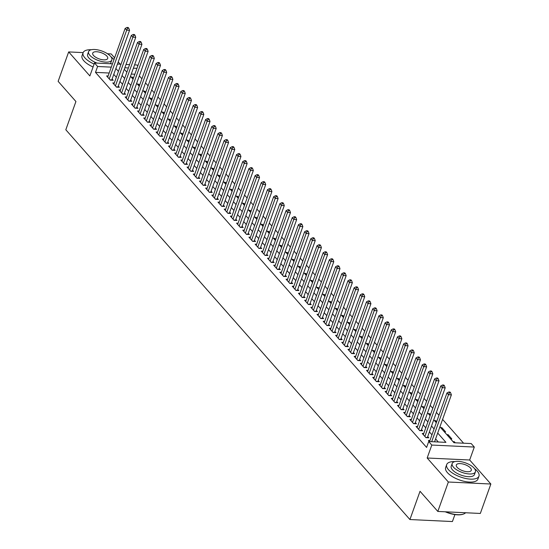 <?xml version="1.0" encoding="UTF-8"?>
<svg xmlns="http://www.w3.org/2000/svg" width="549" height="549" viewBox="0 0 549 549"><rect width="100%" height="100%" fill="white"/><g stroke="black" fill="none" stroke-linecap="round" stroke-linejoin="round"><path stroke-width="0.82" d="M439.927 426.827L453.982 442.741L471.207 443.558L474.302 447.058L431.802 445.054L428.707 441.547L445.939 442.364L437.704 433.037M469.67 460.007L427.163 458.003L448.361 482.015L437.821 511.442L480.327 513.452L490.861 484.019L469.67 460.007L474.302 447.058M454.915 514.578L452.417 521.55L409.918 519.539L65.811 129.763L75.927 101.51L58.139 81.355L68.673 51.922L89.871 75.934L94.51 62.984L112.456 63.835M120.245 64.199L118.234 61.927M114.611 57.823L111.179 53.932L107.501 53.761M134.58 64.878L137.01 64.995L137.813 65.901M463.589 443.194L442.59 419.409M438.96 415.298L436.4 412.395M432.77 408.291L430.21 405.388M426.587 401.278L424.02 398.375M420.397 394.271L417.83 391.368M414.207 387.258L411.64 384.355M408.017 380.251L405.45 377.341M401.827 373.238L399.267 370.335M395.637 366.231L393.077 363.321M389.454 359.218L386.887 356.315M383.264 352.204L380.697 349.301M377.074 345.197L374.507 342.295M370.884 338.184L368.317 335.281M364.694 331.177L362.134 328.275M358.504 324.164L355.944 321.261M352.321 317.157L349.754 314.248M346.131 310.144L343.564 307.241M339.941 303.137L337.374 300.228M333.751 296.124L331.184 293.221M327.561 289.11L325.001 286.207M321.371 282.104L318.811 279.201M315.181 275.09L312.621 272.187M308.998 268.084L306.431 265.181M302.808 261.07L300.241 258.167M296.618 254.063L294.051 251.154M290.428 247.05L287.868 244.147M284.238 240.043L281.678 237.134M278.048 233.03L275.488 230.127M271.865 226.016L269.298 223.114M265.675 219.01L263.108 216.107M259.485 211.996L256.918 209.094M253.295 204.99L250.728 202.087M247.105 197.976L244.545 195.073M240.915 190.97L238.355 188.06M234.732 183.956L232.165 181.053M228.542 176.95L225.975 174.04M222.352 169.936L219.785 167.033M216.162 162.923L213.595 160.02M209.972 155.916L207.412 153.013M203.782 148.903L201.222 146M197.599 141.896L195.032 138.993M191.409 134.882L188.842 131.98M185.219 127.876L182.652 124.966M179.029 120.862L176.462 117.96M172.839 113.856L170.279 110.946M166.649 106.842L164.089 103.939M160.459 99.829L157.899 96.926M154.276 92.822L151.709 89.919M148.086 85.809L145.519 82.906M141.896 78.802L139.329 75.899M448.361 482.015L490.861 484.019M83.146 52.608L68.673 51.922M429.929 440.538L428.426 440.47L429.414 441.581M423.739 433.525L422.243 433.456L425.955 437.663L428.824 437.8L427.74 436.572M417.549 426.518L416.053 426.443L419.765 430.649L422.634 430.787L421.557 429.558M411.359 419.505L409.863 419.436L413.575 423.643L416.451 423.78L415.367 422.552M405.169 412.498L403.673 412.423L407.385 416.629L410.261 416.766L409.177 415.538M398.979 405.485L397.483 405.416L401.195 409.623L404.071 409.753L402.987 408.531M392.796 398.471L391.293 398.402L395.012 402.609L397.881 402.746L396.797 401.518M386.606 391.464L385.11 391.396L388.822 395.603L391.691 395.733L390.607 394.511M380.416 384.451L378.92 384.382L382.632 388.589L385.501 388.726L384.417 387.498M374.226 377.444L372.73 377.376L376.442 381.576L379.311 381.713L378.234 380.484M368.036 370.431L366.54 370.362L370.252 374.569L373.128 374.706L372.044 373.478M361.846 363.424L360.35 363.349L364.062 367.556L366.938 367.693L365.854 366.464M355.663 356.411L354.16 356.342L357.873 360.549L360.748 360.686L359.664 359.458M349.473 349.404L347.977 349.329L351.689 353.535L354.558 353.673L353.474 352.444M343.283 342.391L341.787 342.322L345.499 346.529L348.368 346.659L347.284 345.438M337.093 335.377L335.597 335.309L339.309 339.515L342.178 339.653L341.101 338.424M330.903 328.371L329.407 328.302L333.119 332.509L335.995 332.639L334.911 331.418M324.713 321.357L323.217 321.289L326.93 325.495L329.805 325.632L328.721 324.404M318.523 314.351L317.027 314.282L320.74 318.482L323.615 318.619L322.531 317.391M312.34 307.337L310.837 307.268L314.556 311.475L317.425 311.612L316.341 310.384M306.15 300.33L304.654 300.255L308.366 304.462L311.235 304.599L310.151 303.371M299.96 293.317L298.464 293.248L302.176 297.455L305.045 297.592L303.968 296.364M293.77 286.31L292.274 286.235L295.986 290.442L298.862 290.579L297.778 289.35M287.58 279.297L286.084 279.228L289.797 283.435L292.672 283.565L291.588 282.344M281.39 272.283L279.894 272.215L283.607 276.422L286.482 276.559L285.398 275.33M275.207 265.277L273.704 265.208L277.423 269.415L280.292 269.545L279.208 268.324M269.017 258.263L267.521 258.195L271.233 262.401L274.102 262.539L273.018 261.31M262.827 251.257L261.331 251.188L265.043 255.388L267.912 255.525L266.835 254.297M256.637 244.243L255.141 244.175L258.853 248.381L261.722 248.519L260.645 247.29M250.447 237.237L248.951 237.161L252.664 241.368L255.539 241.505L254.455 240.277M244.257 230.223L242.761 230.155L246.474 234.361L249.349 234.498L248.265 233.27M238.074 223.217L236.571 223.141L240.284 227.348L243.159 227.485L242.075 226.257M231.884 216.203L230.388 216.134L234.1 220.341L236.969 220.472L235.885 219.25M225.694 209.19L224.198 209.121L227.91 213.328L230.779 213.465L229.695 212.237M219.504 202.183L218.008 202.114L221.721 206.321L224.589 206.451L223.512 205.23M213.314 195.169L211.818 195.101L215.531 199.308L218.406 199.445L217.322 198.216M207.124 188.163L205.628 188.094L209.341 192.294L212.216 192.431L211.132 191.203M200.934 181.149L199.438 181.081L203.151 185.287L206.026 185.425L204.942 184.196M194.751 174.143L193.255 174.067L196.967 178.274L199.836 178.411L198.752 177.183M188.561 167.129L187.065 167.061L190.778 171.267L193.646 171.405L192.562 170.176M182.371 160.123L180.875 160.047L184.588 164.254L187.456 164.391L186.379 163.163M176.181 153.109L174.685 153.041L178.398 157.247L181.273 157.378L180.189 156.156M169.991 146.096L168.495 146.027L172.208 150.234L175.083 150.371L173.999 149.143M163.801 139.089L162.305 139.021L166.018 143.227L168.893 143.358L167.809 142.136M157.618 132.076L156.115 132.007L159.834 136.214L162.703 136.351L161.619 135.123M151.428 125.069L149.932 125L153.645 129.2L156.513 129.338L155.429 128.109M145.238 118.056L143.742 117.987L147.455 122.194L150.323 122.331L149.246 121.103M139.048 111.049L137.552 110.973L141.265 115.18L144.14 115.317L143.056 114.089M132.858 104.035L131.362 103.967L135.075 108.174L137.95 108.311L136.866 107.082M126.668 97.029L125.172 96.953L128.885 101.16L131.76 101.297L130.676 100.069M120.485 90.015L118.982 89.947L122.702 94.153L125.57 94.284L124.486 93.062M114.295 83.002L112.799 82.933L116.512 87.14L119.38 87.277L118.296 86.049M132.096 78.136L132.453 77.148L133.407 78.219M138.286 85.143L138.643 84.155L139.59 85.232M144.476 92.157L144.833 91.168L145.78 92.246M150.666 99.163L151.023 98.175L151.97 99.252M156.856 106.177L157.206 105.188L158.16 106.266M163.046 113.183L163.396 112.195L164.35 113.272M169.229 120.197L169.586 119.208L170.54 120.286M175.419 127.21L175.776 126.215L176.723 127.293M181.609 134.217L181.966 133.229L182.913 134.306M187.799 141.23L188.156 140.242L189.103 141.313M193.989 148.237L194.339 147.249L195.293 148.326M200.179 155.25L200.529 154.262L201.483 155.34M206.369 162.257L206.719 161.269L207.673 162.346M212.552 169.27L212.909 168.282L213.856 169.36M218.742 176.277L219.099 175.289L220.046 176.366M224.932 183.291L225.289 182.302L226.236 183.38M231.122 190.304L231.479 189.309L232.426 190.386M237.312 197.311L237.662 196.322L238.616 197.4M243.502 204.324L243.852 203.336L244.806 204.406M249.685 211.331L250.042 210.342L250.989 211.42M255.875 218.344L256.232 217.356L257.179 218.433M262.065 225.351L262.422 224.363L263.369 225.44M268.255 232.364L268.612 231.376L269.559 232.453M274.445 239.371L274.795 238.383L275.749 239.46M280.635 246.384L280.985 245.396L281.939 246.474M286.818 253.398L287.175 252.403L288.129 253.48M293.008 260.404L293.365 259.416L294.312 260.494M299.198 267.418L299.555 266.43L300.502 267.5M305.388 274.425L305.745 273.436L306.692 274.514M311.578 281.438L311.928 280.45L312.882 281.527M317.768 288.445L318.118 287.456L319.072 288.534M323.958 295.458L324.308 294.47L325.262 295.547M330.141 302.465L330.498 301.476L331.445 302.554M336.331 309.478L336.688 308.49L337.635 309.567M342.521 316.492L342.878 315.497L343.825 316.574M348.711 323.498L349.061 322.51L350.015 323.587M354.901 330.512L355.251 329.524L356.205 330.594M361.091 337.518L361.441 336.53L362.395 337.608M367.274 344.532L367.631 343.544L368.578 344.621M373.464 351.538L373.821 350.55L374.768 351.628M379.654 358.552L380.011 357.564L380.958 358.641M385.844 365.559L386.201 364.57L387.148 365.648M392.034 372.572L392.384 371.584L393.338 372.661M398.224 379.585L398.574 378.59L399.528 379.668M404.407 386.592L404.764 385.604L405.718 386.681M410.597 393.606L410.954 392.617L411.901 393.688M416.787 400.612L417.144 399.624L418.091 400.701M422.977 407.626L423.334 406.637L424.281 407.715M429.167 414.632L429.517 413.644L430.471 414.721M435.357 421.646L435.707 420.658L436.661 421.735M441.54 428.652L441.897 427.664L445.61 431.871L444.333 431.809M447.73 435.666L448.087 434.678L451.8 438.884L450.516 438.823M134.834 74.232L131.286 74.067M131.17 77.086L132.453 77.148M137.36 84.093L138.643 84.155M143.55 91.107L144.833 91.168M149.74 98.113L151.023 98.175M155.93 105.127L157.206 105.188M162.12 112.14L163.396 112.195M168.303 119.147L169.586 119.208M174.493 126.16L175.776 126.215M180.683 133.167L181.966 133.229M186.873 140.18L188.156 140.242M193.063 147.187L194.339 147.249M199.253 154.2L200.529 154.262M205.436 161.207L206.719 161.269M211.626 168.22L212.909 168.282M217.816 175.234L219.099 175.289M224.006 182.241L225.289 182.302M230.196 189.254L231.479 189.309M236.386 196.261L237.662 196.322M242.576 203.274L243.852 203.336M248.759 210.281L250.042 210.342M254.949 217.294L256.232 217.356M261.139 224.301L262.422 224.363M267.329 231.314L268.612 231.376M273.519 238.328L274.795 238.383M279.709 245.334L280.985 245.396M285.892 252.348L287.175 252.403M292.082 259.354L293.365 259.416M298.272 266.368L299.555 266.43M304.462 273.375L305.745 273.436M310.652 280.388L311.928 280.45M316.842 287.395L318.118 287.456M323.025 294.408L324.308 294.47M329.215 301.422L330.498 301.476M335.405 308.428L336.688 308.49M341.595 315.442L342.878 315.497M347.785 322.448L349.061 322.51M353.975 329.462L355.251 329.524M360.165 336.468L361.441 336.53M366.348 343.482L367.631 343.544M372.538 350.488L373.821 350.55M378.728 357.502L380.011 357.564M384.918 364.515L386.201 364.57M391.108 371.522L392.384 371.584M397.298 378.536L398.574 378.59M403.481 385.542L404.764 385.604M409.671 392.556L410.954 392.617M415.861 399.562L417.144 399.624M422.051 406.576L423.334 406.637M428.241 413.582L429.517 413.644M434.431 420.596L435.707 420.658M440.614 427.609L441.897 427.664M446.804 434.616L448.087 434.678M452.994 441.629L454.277 441.684L455.258 442.803M109.169 73.024L95.492 72.379L426.6 447.435L428.707 441.547M438.315 442L435.597 438.926M431.974 434.815L429.407 431.912M425.784 427.808L423.224 424.905M419.594 420.795L417.034 417.892M413.404 413.788L410.844 410.885M407.221 406.775L404.654 403.872M401.031 399.768L398.464 396.858M394.841 392.755L392.274 389.852M388.651 385.748L386.084 382.838M382.461 378.735L379.901 375.832M376.271 371.721L373.711 368.818M370.088 364.714L367.521 361.812M363.898 357.701L361.331 354.798M357.708 350.694L355.141 347.792M351.518 343.681L348.951 340.778M345.328 336.674L342.768 333.765M339.138 329.661L336.578 326.758M332.955 322.654L330.388 319.744M326.765 315.641L324.198 312.738M320.575 308.627L318.008 305.724M314.385 301.621L311.818 298.718M308.195 294.607L305.635 291.704M302.005 287.601L299.445 284.698M295.815 280.587L293.255 277.684M289.632 273.58L287.065 270.671M283.442 266.567L280.875 263.664M277.252 259.56L274.685 256.651M271.062 252.547L268.502 249.644M264.872 245.533L262.312 242.631M258.682 238.527L256.122 235.624M252.499 231.513L249.932 228.61M246.309 224.507L243.742 221.604M240.119 217.493L237.552 214.59M233.929 210.487L231.362 207.577M227.739 203.473L225.179 200.57M221.549 196.467L218.989 193.557M215.366 189.453L212.799 186.55M209.176 182.44L206.609 179.537M202.986 175.433L200.419 172.53M196.796 168.419L194.229 165.517M190.606 161.413L188.046 158.51M184.416 154.399L181.856 151.497M178.233 147.393L175.666 144.483M172.043 140.379L169.476 137.476M165.853 133.373L163.286 130.463M159.663 126.359L157.096 123.456M153.473 119.346L150.913 116.443M147.283 112.339L144.723 109.436M141.093 105.326L138.533 102.423M134.91 98.319L132.343 95.416M128.72 91.306L126.153 88.403M122.53 84.299L119.963 81.389M116.34 77.285L113.773 74.383M108.105 75.995L106.609 75.927L110.322 80.133L113.19 80.264L112.106 79.042M427.163 458.003L431.802 445.054M95.492 72.379L97.598 66.491L94.51 62.984M437.821 511.442L420.033 491.286L409.918 519.539M124.294 69.298L126.86 72.2M130.484 76.304L133.05 79.214M136.674 83.318L139.24 86.22M142.864 90.324L145.43 93.234M149.053 97.338L151.613 100.241M155.243 104.351L157.803 107.254M161.427 111.358L163.993 114.261M167.617 118.371L170.183 121.274M173.807 125.378L176.373 128.281M179.997 132.391L182.563 135.294M186.186 139.398L188.746 142.308M192.376 146.411L194.936 149.314M198.566 153.418L201.126 156.328M204.75 160.432L207.316 163.334M210.94 167.445L213.506 170.348M217.129 174.452L219.696 177.354M223.319 181.465L225.886 184.368M229.509 188.472L232.069 191.375M235.699 195.485L238.259 198.388M241.883 202.492L244.449 205.401M248.073 209.505L250.639 212.408M254.262 216.512L256.829 219.422M260.452 223.525L263.019 226.428M266.642 230.539L269.202 233.442M272.832 237.545L275.392 240.448M279.016 244.559L281.582 247.462M285.206 251.566L287.772 254.468M291.395 258.579L293.962 261.482M297.585 265.586L300.152 268.495M303.775 272.599L306.335 275.502M309.965 279.606L312.525 282.515M316.155 286.619L318.715 289.522M322.338 293.633L324.905 296.535M328.528 300.639L331.095 303.542M334.718 307.653L337.285 310.556M340.908 314.659L343.475 317.562M347.098 321.673L349.658 324.576M353.288 328.679L355.848 331.589M359.471 335.693L362.038 338.596M365.661 342.7L368.228 345.609M371.851 349.713L374.418 352.616M378.041 356.726L380.608 359.629M384.231 363.733L386.791 366.636M390.421 370.747L392.981 373.649M396.604 377.753L399.171 380.656M402.794 384.767L405.361 387.669M408.984 391.773L411.551 394.683M415.174 398.787L417.741 401.69M421.364 405.793L423.924 408.703M427.554 412.807L430.114 415.71M433.737 419.82L436.304 422.723M136.941 68.35L133.393 68.179M128.384 67.946L124.843 67.774M117.472 64.068L121.013 64.24M126.023 64.473L129.564 64.638M111.275 67.136L97.598 66.491M434.081 428.934L431.514 426.024M427.891 421.92L425.331 419.017M421.701 414.914L419.141 412.004M415.518 407.9L412.951 404.997M409.328 400.887L406.761 397.984M403.138 393.88L400.571 390.977M396.948 386.867L394.381 383.964M390.758 379.86L388.198 376.957M384.568 372.846L382.008 369.944M378.385 365.84L375.818 362.93M372.195 358.826L369.628 355.924M366.005 351.82L363.438 348.91M359.815 344.806L357.248 341.903M353.625 337.793L351.065 334.89M347.435 330.786L344.875 327.883M341.245 323.773L338.685 320.87M335.062 316.766L332.495 313.863M328.872 309.753L326.305 306.85M322.682 302.746L320.115 299.836M316.492 295.733L313.932 292.83M310.302 288.726L307.742 285.816M304.112 281.712L301.552 278.81M297.929 274.699L295.362 271.796M291.739 267.692L289.172 264.79M285.549 260.679L282.982 257.776M279.359 253.672L276.792 250.769M273.169 246.659L270.609 243.756M266.979 239.652L264.419 236.743M260.796 232.639L258.229 229.736M254.606 225.632L252.039 222.722M248.416 218.619L245.849 215.716M242.226 211.605L239.659 208.702M236.036 204.599L233.476 201.696M229.846 197.585L227.286 194.682M223.663 190.578L221.096 187.676M217.473 183.565L214.906 180.662M211.283 176.558L208.716 173.649M205.093 169.545L202.526 166.642M198.903 162.538L196.343 159.629M192.713 155.525L190.153 152.622M186.523 148.511L183.963 145.609M180.34 141.505L177.773 138.602M174.15 134.491L171.583 131.588M167.96 127.485L165.393 124.582M161.77 120.471L159.203 117.568M155.58 113.465L153.02 110.555M149.39 106.451L146.83 103.548M143.207 99.444L140.64 96.535M137.017 92.431L134.45 89.528M130.827 85.418L128.26 82.515M124.637 78.411L122.07 75.508M118.447 71.397L115.887 68.495M453.92 442.679L454.277 441.684M110.123 79.9L111.77 79.982L129.557 30.305L126.689 30.168L109.237 78.905M127.636 28.15L128.782 28.205L128.164 27.505L127.011 27.45L127.636 28.15L126.689 30.168L125.138 28.411L107.693 77.148M129.557 30.305L128.782 28.205M127.011 27.45L125.138 28.411M113.966 59.628A17.143 7.034 19.7 0 0 113.595 59.189A17.143 7.034 19.7 0 0 110.939 56.773M91.292 49.739A17.143 7.034 19.7 0 0 83.098 52.731A17.143 7.034 19.7 0 0 84.875 57.83A17.143 7.034 19.7 0 0 94.126 64.041M83.098 52.731L82.041 55.675A17.143 7.034 19.7 0 0 83.825 60.774A17.143 7.034 19.7 0 0 93.076 66.985M97.056 63.108A12.339 5.065 -160.3 0 1 88.897 58.022A12.339 5.065 -160.3 0 1 87.614 54.351L88.588 51.64A12.339 5.065 19.7 0 0 89.864 55.312A12.339 5.065 19.7 0 0 102.238 61.639A12.339 5.065 19.7 0 0 111.824 59.965A12.339 5.065 19.7 0 0 110.541 56.293A12.339 5.065 19.7 0 0 98.168 49.966A12.339 5.065 19.7 0 0 88.588 51.64M93.543 55.49A7.954 3.267 19.7 0 0 101.517 59.56A7.954 3.267 19.7 0 0 107.693 58.482A7.954 3.267 19.7 0 0 106.87 56.115A7.954 3.267 19.7 0 0 98.895 52.038A7.954 3.267 19.7 0 0 92.719 53.123A7.954 3.267 19.7 0 0 93.543 55.49M111.824 59.965L110.857 62.668A12.339 5.065 -160.3 0 1 110.068 63.718M454.895 461.599A17.143 7.034 19.7 0 0 446.694 464.591A17.143 7.034 19.7 0 0 448.471 469.69A17.143 7.034 19.7 0 0 465.655 478.474A17.143 7.034 19.7 0 0 478.968 476.148A17.143 7.034 19.7 0 0 477.191 471.049A17.143 7.034 19.7 0 0 474.535 468.633M446.694 464.591L445.644 467.535A17.143 7.034 19.7 0 0 447.421 472.634A17.143 7.034 19.7 0 0 464.605 481.418A17.143 7.034 19.7 0 0 477.918 479.092L478.968 476.148M475.42 471.824L474.453 474.535A12.339 5.065 -160.3 0 1 464.866 476.209A12.339 5.065 -160.3 0 1 452.493 469.882A12.339 5.065 -160.3 0 1 451.216 466.211L452.184 463.507A12.339 5.065 19.7 0 0 453.46 467.178A12.339 5.065 19.7 0 0 465.833 473.499A12.339 5.065 19.7 0 0 475.42 471.824A12.339 5.065 19.7 0 0 474.137 468.153A12.339 5.065 19.7 0 0 461.764 461.826A12.339 5.065 19.7 0 0 452.184 463.507M457.139 467.35A7.954 3.267 19.7 0 0 465.113 471.426A7.954 3.267 19.7 0 0 471.289 470.342A7.954 3.267 19.7 0 0 470.466 467.981A7.954 3.267 19.7 0 0 462.491 463.905A7.954 3.267 19.7 0 0 456.315 464.982A7.954 3.267 19.7 0 0 457.139 467.35M445.85 511.826A17.143 7.034 19.7 0 0 463.445 514.063A17.143 7.034 19.7 0 0 465.593 512.752M463.219 514.139A16.731 6.869 -160.3 0 1 462.999 514.221A16.731 6.869 -160.3 0 1 445.26 511.792M116.306 86.914L117.96 86.989L135.747 37.311L132.879 37.174L115.427 85.912M133.819 35.163L134.972 35.218L134.354 34.512L133.201 34.463L133.819 35.163L132.879 37.174L131.328 35.424L113.876 84.162M135.747 37.311L134.972 35.218M133.201 34.463L131.328 35.424M122.496 93.927L124.149 94.003L141.937 44.325L139.069 44.188L121.617 92.925M140.009 42.17L141.162 42.225L140.544 41.525L139.391 41.47L140.009 42.17L139.069 44.188L137.518 42.438L120.066 91.175M141.937 44.325L141.162 42.225M139.391 41.47L137.518 42.438M128.686 100.934L130.339 101.009L148.127 51.331L145.252 51.201L127.807 99.932M146.199 49.184L147.352 49.238L146.727 48.538L145.581 48.484L146.199 49.184L145.252 51.201L143.708 49.444L126.256 98.182M148.127 51.331L147.352 49.238M145.581 48.484L143.708 49.444M134.876 107.947L136.529 108.023L154.317 58.345L151.442 58.208L133.99 106.945M152.389 56.19L153.535 56.245L152.917 55.545L151.771 55.49L152.389 56.19L151.442 58.208L149.898 56.458L132.446 105.195M154.317 58.345L153.535 56.245M151.771 55.49L149.898 56.458M141.066 114.954L142.719 115.036L160.507 65.352L157.632 65.221L140.18 113.959M158.579 63.204L159.725 63.259L159.107 62.559L157.961 62.504L158.579 63.204L157.632 65.221L156.088 63.464L138.636 112.202M160.507 65.352L159.725 63.259M157.961 62.504L156.088 63.464M147.256 121.967L148.903 122.043L166.69 72.365L163.822 72.228L146.37 120.965M164.769 70.21L165.915 70.265L165.297 69.565L164.144 69.51L164.769 70.21L163.822 72.228L162.271 70.478L144.826 119.215M166.69 72.365L165.915 70.265M164.144 69.51L162.271 70.478M153.439 128.974L155.093 129.056L172.88 79.379L170.012 79.241L152.56 127.979M170.959 77.224L172.105 77.279L171.487 76.579L170.334 76.524L170.959 77.224L170.012 79.241L168.461 77.484L151.009 126.222M172.88 79.379L172.105 77.279M170.334 76.524L168.461 77.484M159.629 135.987L161.282 136.063L179.07 86.385L176.202 86.248L158.75 134.985M177.142 84.237L178.295 84.292L177.677 83.585L176.524 83.53L177.142 84.237L176.202 86.248L174.651 84.498L157.199 133.235M179.07 86.385L178.295 84.292M176.524 83.53L174.651 84.498M165.819 142.994L167.472 143.076L185.26 93.399L182.385 93.261L164.94 141.999M183.332 91.244L184.485 91.299L183.86 90.599L182.714 90.544L183.332 91.244L182.385 93.261L180.841 91.505L163.389 140.242M185.26 93.399L184.485 91.299M182.714 90.544L180.841 91.505M172.009 150.007L173.662 150.083L191.45 100.405L188.575 100.268L171.123 149.005M189.522 98.257L190.668 98.312L190.05 97.605L188.904 97.557L189.522 98.257L188.575 100.268L187.031 98.518L169.579 147.256M191.45 100.405L190.668 98.312M188.904 97.557L187.031 98.518M178.199 157.021L179.852 157.096L197.64 107.419L194.765 107.281L177.313 156.019M195.712 105.264L196.858 105.319L196.24 104.619L195.094 104.564L195.712 105.264L194.765 107.281L193.221 105.532L175.769 154.269M197.64 107.419L196.858 105.319M195.094 104.564L193.221 105.532M184.389 164.027L186.036 164.103L203.823 114.425L200.955 114.295L183.503 163.026M201.902 112.277L203.048 112.332L202.43 111.632L201.284 111.577L201.902 112.277L200.955 114.295L199.411 112.538L181.959 161.276M203.823 114.425L203.048 112.332M201.284 111.577L199.411 112.538M190.578 171.041L192.225 171.116L210.013 121.439L207.145 121.302L189.693 170.039M208.092 119.284L209.238 119.339L208.62 118.639L207.467 118.584L208.092 119.284L207.145 121.302L205.594 119.552L188.142 168.289M210.013 121.439L209.238 119.339M207.467 118.584L205.594 119.552M196.762 178.048L198.415 178.13L216.203 128.445L213.335 128.315L195.883 177.053M214.275 126.297L215.428 126.352L214.81 125.652L213.657 125.597L214.275 126.297L213.335 128.315L211.784 126.558L194.332 175.296M216.203 128.445L215.428 126.352M213.657 125.597L211.784 126.558M202.952 185.061L204.605 185.137L222.393 135.459L219.518 135.322L202.073 184.059M220.465 133.304L221.618 133.359L220.993 132.659L219.847 132.604L220.465 133.304L219.518 135.322L217.974 133.572L200.522 182.309M222.393 135.459L221.618 133.359M219.847 132.604L217.974 133.572M209.142 192.068L210.795 192.15L228.583 142.472L225.708 142.335L208.256 191.073M226.655 140.318L227.801 140.372L227.183 139.672L226.037 139.618L226.655 140.318L225.708 142.335L224.164 140.578L206.712 189.316M228.583 142.472L227.801 140.372M226.037 139.618L224.164 140.578M215.332 199.081L216.985 199.157L234.773 149.479L231.898 149.342L214.446 198.079M232.845 147.331L233.991 147.386L233.373 146.679L232.227 146.624L232.845 147.331L231.898 149.342L230.354 147.592L212.902 196.329M234.773 149.479L233.991 147.386M232.227 146.624L230.354 147.592M221.522 206.088L223.168 206.17L240.956 156.492L238.088 156.355L220.636 205.093M239.035 154.338L240.181 154.393L239.563 153.693L238.417 153.638L239.035 154.338L238.088 156.355L236.544 154.598L219.092 203.336M240.956 156.492L240.181 154.393M238.417 153.638L236.544 154.598M227.711 213.101L229.358 213.177L247.146 163.499L244.278 163.362L226.826 212.099M245.225 161.351L246.371 161.406L245.753 160.699L244.6 160.651L245.225 161.351L244.278 163.362L242.727 161.612L225.282 210.349M247.146 163.499L246.371 161.406M244.6 160.651L242.727 161.612M233.895 220.115L235.548 220.19L253.336 170.513L250.468 170.375L233.016 219.113M251.408 168.358L252.561 168.413L251.943 167.713L250.79 167.658L251.408 168.358L250.468 170.375L248.917 168.625L231.465 217.363M253.336 170.513L252.561 168.413M250.79 167.658L248.917 168.625M240.085 227.121L241.738 227.197L259.526 177.519L256.658 177.389L239.206 226.119M257.598 175.371L258.751 175.426L258.126 174.726L256.98 174.671L257.598 175.371L256.658 177.389L255.107 175.632L237.655 224.369M259.526 177.519L258.751 175.426M256.98 174.671L255.107 175.632M246.275 234.135L247.928 234.21L265.716 184.533L262.841 184.395L245.396 233.133M263.788 182.378L264.941 182.433L264.316 181.733L263.17 181.678L263.788 182.378L262.841 184.395L261.297 182.645L243.845 231.383M265.716 184.533L264.941 182.433M263.17 181.678L261.297 182.645M252.465 241.141L254.118 241.224L271.906 191.539L269.031 191.409L251.579 240.146M269.978 189.391L271.124 189.446L270.506 188.746L269.36 188.691L269.978 189.391L269.031 191.409L267.487 189.652L250.035 238.39M271.906 191.539L271.124 189.446M269.36 188.691L267.487 189.652M258.654 248.155L260.308 248.23L278.096 198.553L275.221 198.415L257.769 247.153M276.168 196.398L277.314 196.453L276.696 195.753L275.55 195.698L276.168 196.398L275.221 198.415L273.677 196.666L256.225 245.403M278.096 198.553L277.314 196.453M275.55 195.698L273.677 196.666M264.844 255.161L266.491 255.244L284.279 205.559L281.411 205.429L263.959 254.166M282.358 203.411L283.504 203.466L282.886 202.766L281.733 202.711L282.358 203.411L281.411 205.429L279.86 203.672L262.415 252.41M284.279 205.559L283.504 203.466M281.733 202.711L279.86 203.672M271.028 262.175L272.681 262.25L290.469 212.573L287.601 212.436L270.149 261.173M288.541 210.425L289.694 210.473L289.076 209.773L287.923 209.718L288.541 210.425L287.601 212.436L286.05 210.686L268.598 259.423M290.469 212.573L289.694 210.473M287.923 209.718L286.05 210.686M277.218 269.182L278.871 269.264L296.659 219.586L293.79 219.449L276.339 268.187M294.731 217.431L295.884 217.486L295.266 216.786L294.113 216.731L294.731 217.431L293.79 219.449L292.24 217.692L274.788 266.43M296.659 219.586L295.884 217.486M294.113 216.731L292.24 217.692M283.408 276.195L285.061 276.271L302.849 226.593L299.974 226.456L282.529 275.193M300.921 224.445L302.074 224.5L301.449 223.793L300.303 223.745L300.921 224.445L299.974 226.456L298.43 224.706L280.978 273.443M302.849 226.593L302.074 224.5M300.303 223.745L298.43 224.706M289.598 283.209L291.251 283.284L309.039 233.606L306.164 233.469L288.712 282.207M307.111 231.452L308.257 231.506L307.639 230.806L306.493 230.752L307.111 231.452L306.164 233.469L304.62 231.719L287.168 280.457M309.039 233.606L308.257 231.506M306.493 230.752L304.62 231.719M295.787 290.215L297.441 290.291L315.229 240.613L312.354 240.483L294.902 289.213M313.301 238.465L314.447 238.52L313.829 237.82L312.683 237.765L313.301 238.465L312.354 240.483L310.809 238.726L293.358 287.463M315.229 240.613L314.447 238.52M312.683 237.765L310.809 238.726M301.977 297.229L303.624 297.304L321.412 247.626L318.544 247.489L301.092 296.227M319.491 245.472L320.637 245.527L320.019 244.827L318.873 244.772L319.491 245.472L318.544 247.489L316.993 245.739L299.548 294.477M321.412 247.626L320.637 245.527M318.873 244.772L316.993 245.739M308.161 304.235L309.814 304.318L327.602 254.633L324.733 254.503L307.282 303.24M325.681 252.485L326.827 252.54L326.209 251.84L325.056 251.785L325.681 252.485L324.733 254.503L323.183 252.746L305.731 301.483M327.602 254.633L326.827 252.54M325.056 251.785L323.183 252.746M314.351 311.249L316.004 311.324L333.792 261.647L330.923 261.509L313.472 310.247M331.864 259.492L333.017 259.547L332.399 258.847L331.246 258.792L331.864 259.492L330.923 261.509L329.373 259.759L311.921 308.497M333.792 261.647L333.017 259.547M331.246 258.792L329.373 259.759M320.541 318.255L322.194 318.338L339.982 268.653L337.107 268.523L319.662 317.26M338.054 266.505L339.207 266.56L338.582 265.86L337.436 265.805L338.054 266.505L337.107 268.523L335.563 266.766L318.111 315.503M339.982 268.653L339.207 266.56M337.436 265.805L335.563 266.766M326.73 325.269L328.384 325.344L346.172 275.667L343.297 275.529L325.845 324.267M344.244 273.519L345.39 273.567L344.772 272.867L343.626 272.812L344.244 273.519L343.297 275.529L341.752 273.779L324.301 322.517M346.172 275.667L345.39 273.567M343.626 272.812L341.752 273.779M332.92 332.275L334.574 332.358L352.362 282.68L349.487 282.543L332.035 331.28M350.434 280.525L351.58 280.58L350.962 279.88L349.816 279.825L350.434 280.525L349.487 282.543L347.942 280.786L330.491 329.524M352.362 282.68L351.58 280.58M349.816 279.825L347.942 280.786M339.11 339.289L340.757 339.364L358.545 289.687L355.677 289.549L338.225 338.287M356.624 287.539L357.77 287.594L357.152 286.887L356.006 286.839L356.624 287.539L355.677 289.549L354.132 287.8L336.681 336.537M358.545 289.687L357.77 287.594M356.006 286.839L354.132 287.8M345.3 346.302L346.947 346.378L364.735 296.7L361.866 296.563L344.415 345.3M362.814 294.545L363.96 294.6L363.342 293.9L362.189 293.845L362.814 294.545L361.866 296.563L360.316 294.813L342.871 343.55M364.735 296.7L363.96 294.6M362.189 293.845L360.316 294.813M351.484 353.309L353.137 353.384L370.925 303.707L368.056 303.57L350.605 352.307M368.997 301.559L370.15 301.614L369.532 300.914L368.379 300.859L368.997 301.559L368.056 303.57L366.506 301.82L349.054 350.557M370.925 303.707L370.15 301.614M368.379 300.859L366.506 301.82M357.674 360.322L359.327 360.398L377.115 310.72L374.246 310.583L356.795 359.321M375.187 308.565L376.339 308.62L375.715 307.92L374.569 307.865L375.187 308.565L374.246 310.583L372.696 308.833L355.244 357.571M377.115 310.72L376.339 308.62M374.569 307.865L372.696 308.833M363.863 367.329L365.517 367.411L383.305 317.727L380.43 317.596L362.978 366.334M381.377 315.579L382.529 315.634L381.905 314.934L380.759 314.879L381.377 315.579L380.43 317.596L378.885 315.84L361.434 364.577M383.305 317.727L382.529 315.634M380.759 314.879L378.885 315.84M370.053 374.343L371.707 374.418L389.495 324.74L386.62 324.603L369.168 373.341M387.567 322.586L388.713 322.64L388.095 321.94L386.949 321.886L387.567 322.586L386.62 324.603L385.075 322.853L367.624 371.591M389.495 324.74L388.713 322.64M386.949 321.886L385.075 322.853M376.243 381.349L377.897 381.431L395.685 331.747L392.81 331.617L375.358 380.354M393.757 329.599L394.903 329.654L394.285 328.954L393.139 328.899L393.757 329.599L392.81 331.617L391.265 329.86L373.814 378.597M395.685 331.747L394.903 329.654M393.139 328.899L391.265 329.86M382.433 388.363L384.08 388.438L401.868 338.76L398.999 338.623L381.548 387.361M399.946 336.612L401.093 336.661L400.475 335.961L399.322 335.906L399.946 336.612L398.999 338.623L397.449 336.873L380.004 385.611M401.868 338.76L401.093 336.661M399.322 335.906L397.449 336.873M388.617 395.369L390.27 395.452L408.058 345.774L405.189 345.637L387.738 394.374M406.13 343.619L407.283 343.674L406.665 342.974L405.512 342.919L406.13 343.619L405.189 345.637L403.639 343.88L386.187 392.617M408.058 345.774L407.283 343.674M405.512 342.919L403.639 343.88M394.806 402.383L396.46 402.458L414.248 352.781L411.379 352.643L393.928 401.381M412.32 350.633L413.472 350.687L412.855 349.981L411.702 349.933L412.32 350.633L411.379 352.643L409.829 350.893L392.377 399.631M414.248 352.781L413.472 350.687M411.702 349.933L409.829 350.893M400.996 409.396L402.65 409.472L420.438 359.794L417.563 359.657L400.118 408.394M418.51 357.639L419.662 357.694L419.038 356.994L417.892 356.939L418.51 357.639L417.563 359.657L416.018 357.907L398.567 406.644M420.438 359.794L419.662 357.694M417.892 356.939L416.018 357.907M407.186 416.403L408.84 416.478L426.628 366.801L423.753 366.663L406.301 415.401M424.7 364.653L425.846 364.708L425.228 364.008L424.082 363.953L424.7 364.653L423.753 366.663L422.208 364.913L404.757 413.651M426.628 366.801L425.846 364.708M424.082 363.953L422.208 364.913M413.376 423.416L415.03 423.492L432.818 373.814L429.942 373.677L412.491 422.414M430.89 371.659L432.036 371.714L431.418 371.014L430.272 370.959L430.89 371.659L429.942 373.677L428.398 371.927L410.947 420.664M432.818 373.814L432.036 371.714M430.272 370.959L428.398 371.927M419.566 430.423L421.213 430.505L439.001 380.821L436.132 380.69L418.681 429.428M437.079 378.673L438.226 378.728L437.608 378.028L436.455 377.973L437.079 378.673L436.132 380.69L434.582 378.934L417.137 427.671M439.001 380.821L438.226 378.728M436.455 377.973L434.582 378.934M425.75 437.436L427.403 437.512L445.191 387.834L442.322 387.697L424.871 436.434M443.269 385.679L444.416 385.734L443.798 385.034L442.645 384.979L443.269 385.679L442.322 387.697L440.772 385.947L423.32 434.684M445.191 387.834L444.416 385.734M442.645 384.979L440.772 385.947M434.561 441.821L451.381 394.841L448.512 394.71L431.686 441.691M449.453 392.693L450.605 392.748L449.988 392.048L448.835 391.993L449.453 392.693L448.512 394.71L446.961 392.954L429.551 441.588M451.381 394.841L450.605 392.748M448.835 391.993L446.961 392.954M462.999 514.221L463.445 514.063"/></g></svg>
